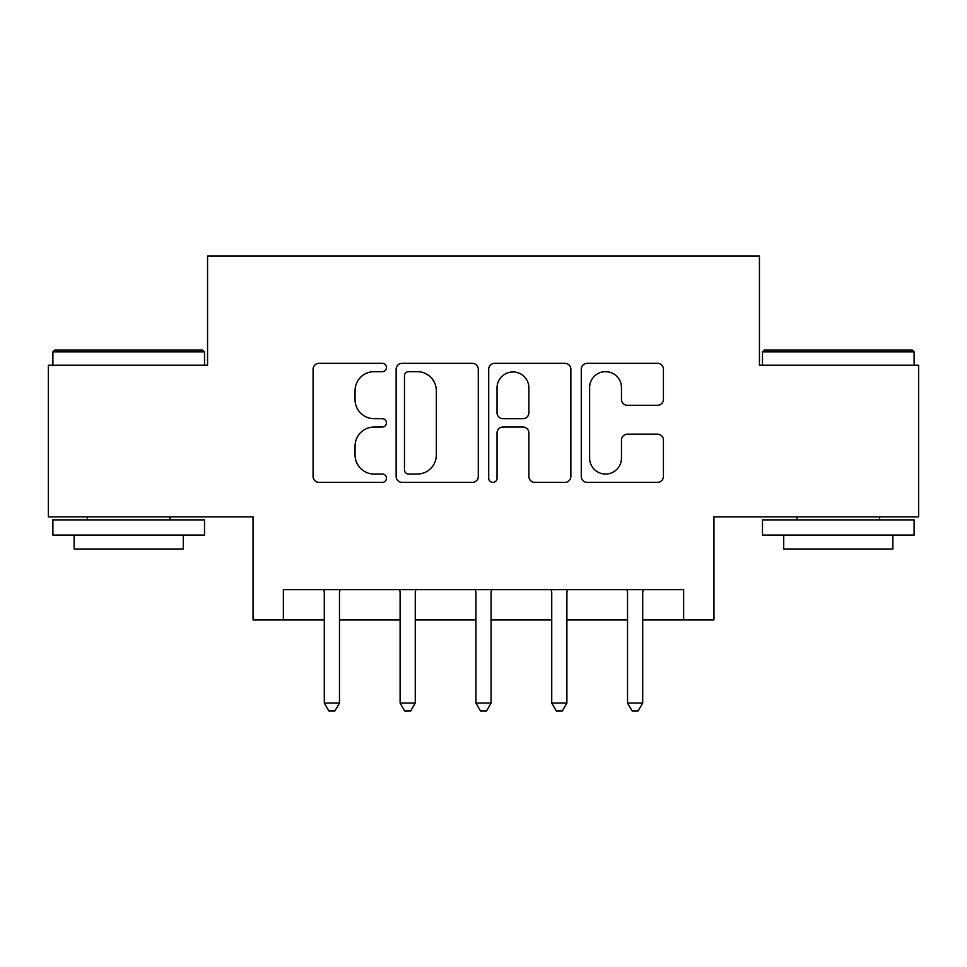 <?xml version="1.0" encoding="UTF-8"?>
<svg xmlns="http://www.w3.org/2000/svg" width="967" height="967" viewBox="0 0 967 967"><rect width="100%" height="100%" fill="white"/><g stroke="black" fill="none" stroke-linecap="round" stroke-linejoin="round"><path stroke-width="1.45" d="M386.462 367.484A4.17 4.17 0 0 0 382.303 363.326L319.05 363.326A5.947 5.947 0 0 0 313.09 369.273L313.09 476.429A5.947 5.947 0 0 0 319.05 482.388L382.303 482.388A4.17 4.17 0 0 0 386.462 478.218A4.17 4.17 0 0 0 382.303 474.048L374.108 474.048A19.05 19.05 0 0 1 355.058 454.998L355.058 446.065A19.05 19.05 0 0 1 374.108 427.015L382.303 427.015A4.17 4.17 0 0 0 386.462 422.857A4.17 4.17 0 0 0 382.303 418.687L374.108 418.687A19.05 19.05 0 0 1 355.058 399.637L355.058 390.704A19.05 19.05 0 0 1 374.108 371.654L382.303 371.654A4.17 4.17 0 0 0 386.462 367.484M657.475 405.294A5.947 5.947 0 0 0 663.435 399.335L663.435 369.273A5.947 5.947 0 0 0 657.475 363.326L587.235 363.326A5.947 5.947 0 0 0 581.276 369.273L581.276 476.429A5.947 5.947 0 0 0 587.235 482.388L657.475 482.388A5.947 5.947 0 0 0 663.435 476.429L663.435 440.118A5.947 5.947 0 0 0 657.475 434.159L627.414 434.159A5.947 5.947 0 0 0 621.467 440.118L621.467 458.128A15.919 15.919 0 0 1 605.535 474.048A15.919 15.919 0 0 1 589.616 458.128L589.616 387.586A15.919 15.919 0 0 1 605.535 371.654A15.919 15.919 0 0 1 621.467 387.586L621.467 399.335A5.947 5.947 0 0 0 627.414 405.294L657.475 405.294M283.367 619.956L283.367 589.628L683.633 589.628L683.633 619.956L713.96 619.956L713.96 516.861L918.65 516.861L918.65 365.236L759.446 365.236L759.446 256.074L207.554 256.074L207.554 365.236L48.35 365.236L48.35 516.861L253.04 516.861L253.04 619.956L324.296 619.956M478.29 369.273A5.947 5.947 0 0 0 472.343 363.326L402.091 363.326A5.947 5.947 0 0 0 396.144 369.273L396.144 476.429A5.947 5.947 0 0 0 402.091 482.388L472.343 482.388A5.947 5.947 0 0 0 478.29 476.429L478.29 369.273M494.657 363.326L564.909 363.326A5.947 5.947 0 0 1 570.856 369.273L570.856 476.429A5.947 5.947 0 0 1 564.909 482.388L534.848 482.388A5.947 5.947 0 0 1 528.889 476.429L528.889 432.974A5.947 5.947 0 0 0 522.942 427.015L502.997 427.015A5.947 5.947 0 0 0 497.038 432.974L497.038 478.218A4.17 4.17 0 0 1 492.88 482.388A4.17 4.17 0 0 1 488.71 478.218L488.71 369.273A5.947 5.947 0 0 1 494.657 363.326M339.465 619.956L400.108 619.956M415.266 619.956L475.921 619.956M491.079 619.956L551.734 619.956M566.892 619.956L627.535 619.956M642.704 619.956L683.633 619.956M408.642 371.654A4.17 4.17 0 0 0 404.472 375.825L404.472 469.877A4.17 4.17 0 0 0 408.642 474.048L417.273 474.048A19.05 19.05 0 0 0 436.322 454.998L436.322 390.704A19.05 19.05 0 0 0 417.273 371.654L408.642 371.654M528.889 387.876A15.919 15.919 0 0 0 512.969 371.957A15.919 15.919 0 0 0 497.038 387.876L497.038 412.728A5.947 5.947 0 0 0 502.997 418.687L522.942 418.687A5.947 5.947 0 0 0 528.889 412.728L528.889 387.876M340.203 589.628L339.9 590.402A6.068 6.068 0 0 0 339.465 592.662L339.465 703.045L324.296 703.045L324.296 592.662A6.068 6.068 0 0 0 323.86 590.402L323.546 589.628M339.465 703.045L334.908 710.926L328.853 710.926L324.296 703.045M416.015 589.628L415.713 590.402A6.068 6.068 0 0 0 415.266 592.662L415.266 703.045L400.108 703.045L400.108 592.662A6.068 6.068 0 0 0 399.673 590.402L399.359 589.628M415.266 703.045L410.721 710.926L404.653 710.926L400.108 703.045M491.828 589.628L491.514 590.402A6.068 6.068 0 0 0 491.079 592.662L491.079 703.045L475.921 703.045L475.921 592.662A6.068 6.068 0 0 0 475.486 590.402L475.172 589.628M491.079 703.045L486.534 710.926L480.466 710.926L475.921 703.045M567.641 589.628L567.327 590.402A6.068 6.068 0 0 0 566.892 592.662L566.892 703.045L551.734 703.045L551.734 592.662A6.068 6.068 0 0 0 551.287 590.402L550.985 589.628M566.892 703.045L562.347 710.926L556.279 710.926L551.734 703.045M643.454 589.628L643.14 590.402A6.068 6.068 0 0 0 642.704 592.662L642.704 703.045L627.535 703.045L627.535 592.662A6.068 6.068 0 0 0 627.099 590.402L626.797 589.628M642.704 703.045L638.147 710.926L632.092 710.926L627.535 703.045M54.72 350.078L202.695 350.078L204.52 351.891L52.895 351.891L54.72 350.078M128.708 535.053L52.895 535.053L52.895 519.883L204.52 519.883L204.52 535.053L128.708 535.053M183.295 535.053L183.295 549.002L74.121 549.002L74.121 535.053M764.305 350.078L912.28 350.078L914.105 351.891L762.479 351.891L764.305 350.078M838.292 535.053L762.479 535.053L762.479 519.883L914.105 519.883L914.105 535.053L838.292 535.053M892.879 535.053L892.879 549.002L783.705 549.002L783.705 535.053M52.895 365.236L52.895 351.891M87.465 519.883L87.465 516.861M169.95 519.883L169.95 516.861M204.52 365.236L204.52 351.891M762.479 365.236L762.479 351.891M797.05 519.883L797.05 516.861M879.535 519.883L879.535 516.861M914.105 365.236L914.105 351.891"/></g></svg>
